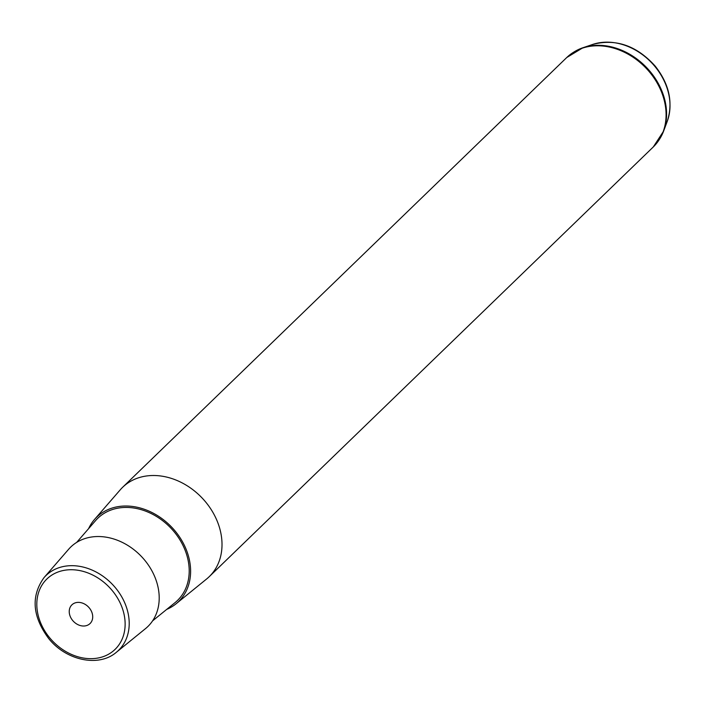 <?xml version="1.0" encoding="UTF-8"?>
<svg xmlns="http://www.w3.org/2000/svg" width="704" height="704" viewBox="0 0 704 704"><rect width="100%" height="100%" fill="white"/><g stroke="black" fill="none" stroke-linecap="round" stroke-linejoin="round"><path stroke-width="1.06" d="M144.61 560.067A55.378 44.167 -134.1 0 0 68.675 549.217L44.035 577.606A52.105 41.562 45.9 0 1 115.482 587.822A52.105 41.562 45.9 0 1 116.327 652.318L145.508 628.619A55.378 44.167 -134.1 0 0 144.61 560.067M76.648 542.414L95.63 520.546A57.244 45.654 45.9 0 1 174.117 531.766A57.244 45.654 45.9 0 1 175.05 602.624L152.574 620.875M166.716 609.391A58.802 46.895 -134.1 0 0 176.07 603.794A58.802 46.895 -134.1 0 0 175.111 531.01A58.802 46.895 -134.1 0 0 94.486 519.49A58.802 46.895 -134.1 0 0 88.59 528.66M94.486 519.49L120.296 489.764A62.225 49.632 45.9 0 1 122.663 487.265A62.225 49.632 45.9 0 1 205.621 501.952A62.225 49.632 45.9 0 1 209.202 576.69A62.225 49.632 45.9 0 1 206.633 578.978L176.07 603.794M92.444 619.23A13.033 10.393 45.9 0 1 90.033 623.559A13.033 10.393 45.9 0 1 75.838 623.418A13.033 10.393 45.9 0 1 69.502 609.162A13.033 10.393 45.9 0 1 71.914 604.833A13.033 10.393 45.9 0 1 86.099 604.974A13.033 10.393 45.9 0 1 92.444 619.23M49.72 637.842A48.998 39.081 -134.1 0 0 112.165 651.878A48.998 39.081 -134.1 0 0 112.218 590.55A48.998 39.081 -134.1 0 0 49.773 576.523A48.998 39.081 -134.1 0 0 49.72 637.842M592.83 44.396C615.938 38.412 636.724 45.646 655.195 66.097C669.275 84.058 673.306 102.467 667.269 121.317A57.235 45.654 -134.1 0 0 654.931 66.484A57.235 45.654 -134.1 0 0 592.83 44.396L582.974 47.722A62.014 49.456 -134.1 0 0 574.015 51.964M659.085 139.876A62.014 49.456 -134.1 0 0 663.626 131.067L653.277 146.969A62.225 49.632 -134.1 0 0 649.686 72.23A62.225 49.632 -134.1 0 0 566.738 57.534L122.663 487.265M667.269 121.317L663.626 131.067A62.014 49.456 -134.1 0 0 650.25 71.658A62.014 49.456 -134.1 0 0 582.974 47.722L566.738 57.534M44.035 577.606C30.791 596.121 32.34 616.422 48.673 638.519C66.097 660.502 98.683 667.515 116.327 652.318M653.277 146.969L209.202 576.69"/></g></svg>
